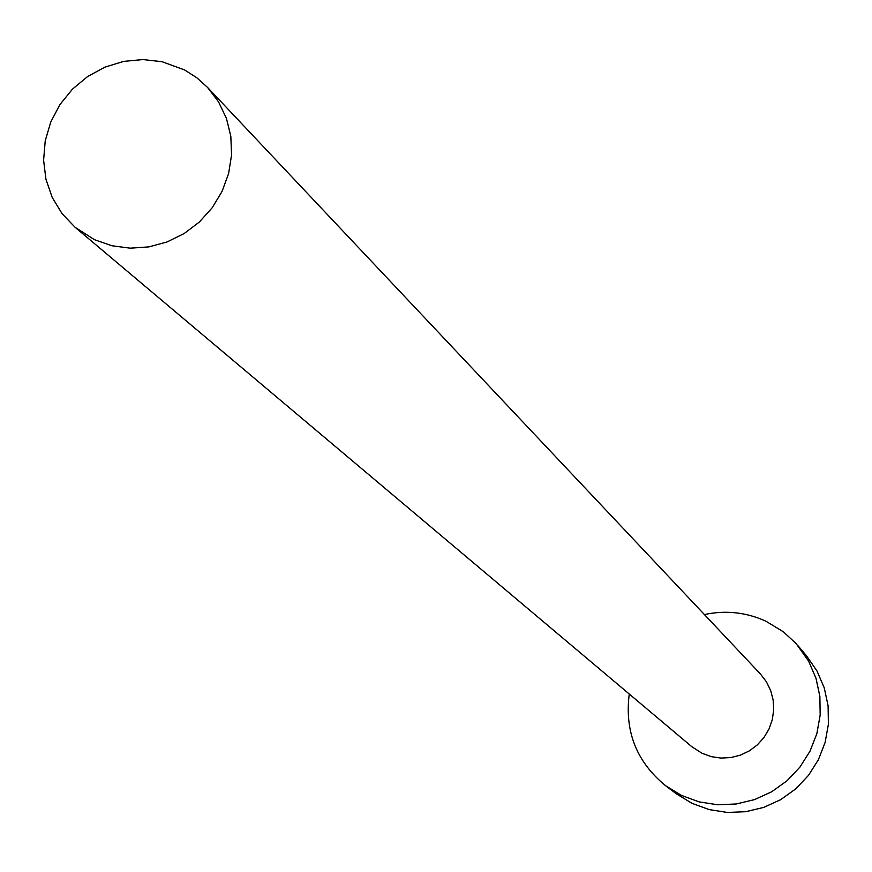 <?xml version="1.0" encoding="UTF-8"?>
<svg xmlns="http://www.w3.org/2000/svg" width="872" height="872" viewBox="0 0 872 872"><rect width="100%" height="100%" fill="white"/><g stroke="black" fill="none" stroke-linecap="round" stroke-linejoin="round"><path stroke-width="1.31" d="M94.492 239.702L111.812 245.74L130.168 248.171L148.829 246.896L167.053 241.958L184.134 233.554L199.383 222L212.201 207.754L222.066 191.393L228.606 173.55L231.571 154.944L230.829 136.305L226.426 118.363L218.534 101.839L207.492 87.364L196.734 77.695L184.515 69.913L162.083 61.716L142.986 59.558L123.661 61.4L104.945 67.133L87.625 76.529L72.409 89.195L59.939 104.575L50.75 122.047L45.224 140.861L43.6 160.23L45.954 179.349L52.189 197.41L62.054 213.629L75.134 227.33L94.492 239.702M75.134 227.33L691.703 746.617L702.069 753.31L711.29 756.645L721.013 758.084L730.867 757.572L740.437 755.13L749.375 750.857L757.321 744.906L763.948 737.527L769.017 728.992L772.309 719.651L773.704 709.873L773.148 700.042L770.674 690.537L766.368 681.73L760.406 673.969L207.492 87.364M629.257 694.025C624.483 731.444 636.625 762.03 665.685 785.781L681.588 795.471L699.072 801.869L717.514 804.747L736.23 803.984L754.487 799.624L771.622 791.809L786.958 780.832L799.918 767.12L810.001 751.195L816.846 733.657L820.171 715.171L819.876 696.445L815.963 678.187L808.595 661.096L796.147 643.623L783.427 631.851L766.183 621.344C746.399 612.264 725.809 609.997 704.402 614.564M665.685 785.781L676.247 793.749L691.921 803.297L709.143 809.598L727.313 812.442L745.745 811.701L763.73 807.396L780.593 799.711L795.7 788.909L808.464 775.404L818.394 759.719L825.119 742.443L828.4 724.24L828.095 705.797L824.247 687.812L816.977 670.971L806.589 655.908L798.043 645.803"/></g></svg>
